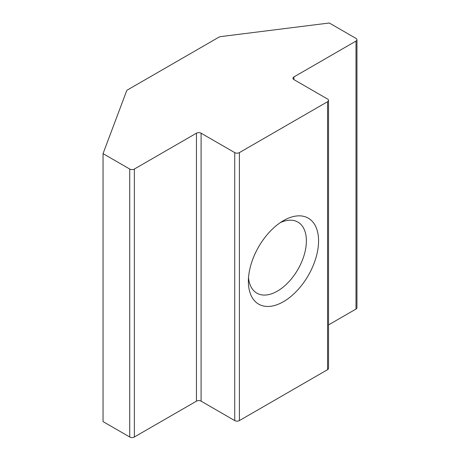 <?xml version="1.0" encoding="UTF-8"?>
<svg xmlns="http://www.w3.org/2000/svg" width="460" height="460" viewBox="0 0 460 460"><rect width="100%" height="100%" fill="white"/><g stroke="black" fill="none" stroke-linecap="round" stroke-linejoin="round"><path stroke-width="0.69" d="M283.475 220.622L283.475 220.622A49.64 28.658 120 0 0 248.377 281.416A49.64 28.658 120 0 0 283.475 301.679A49.64 28.658 120 0 0 318.573 240.885A49.64 28.658 120 0 0 283.475 220.622M248.521 277.644A41.02 23.684 120 0 0 256.87 293.158A41.02 23.684 120 0 0 277.38 291.128A41.02 23.684 120 0 0 304.181 254.978A41.02 23.684 120 0 0 297.896 222.105A41.02 23.684 120 0 0 280.284 222.634M327.566 99.032L293.917 79.609A3.283 1.897 180 0 1 292.957 78.269A3.283 1.897 180 0 1 293.917 76.929L355.994 41.089A3.283 1.897 0 0 0 356.954 39.75A3.283 1.897 0 0 0 355.994 38.41L329.308 23L220.599 36.616A3.283 1.897 0 0 0 218.977 37.128L127.512 89.93A3.283 1.897 0 0 0 126.626 90.867L103.046 153.629L103.046 421.59L129.731 437L129.731 169.038A3.283 1.897 0 0 0 134.372 169.038L196.449 133.199A3.283 1.897 180 0 1 201.095 133.199L234.738 152.622A3.283 1.897 0 0 0 239.384 152.622L327.566 101.712A3.283 1.897 0 0 0 328.526 100.372A3.283 1.897 0 0 0 327.566 99.032M328.526 324.909L355.994 309.051L355.994 41.089M103.046 153.629L129.731 169.038M134.372 169.038L134.372 437L196.449 401.16L196.449 133.199M201.095 133.199L201.095 401.16L234.738 420.589L234.738 152.622M239.384 152.622L239.384 420.589L327.566 369.673L327.566 101.712M356.954 39.75L356.954 307.711A3.283 1.897 180 0 1 355.994 309.051M328.526 100.372L328.526 368.334A3.283 1.897 180 0 1 327.566 369.673M239.384 420.589A3.283 1.897 180 0 1 234.738 420.589M201.095 401.16A3.283 1.897 0 0 0 196.449 401.16M134.372 437A3.283 1.897 180 0 1 129.731 437M293.917 76.929L293.917 79.609"/></g></svg>
